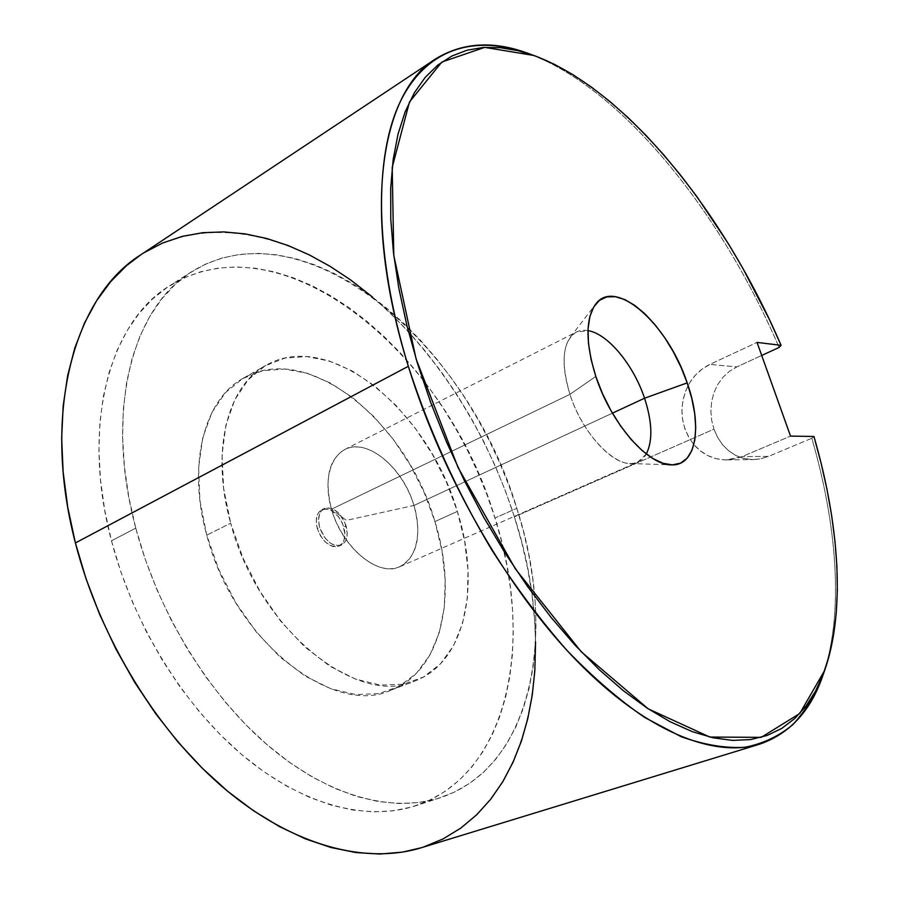 <?xml version="1.0" encoding="UTF-8"?>
<svg xmlns="http://www.w3.org/2000/svg" width="899" height="899" viewBox="0 0 899 899"><rect width="100%" height="100%" fill="white"/><g stroke="black" fill="none" stroke-linecap="round" stroke-linejoin="round"><path stroke-width="0.67" stroke-dasharray="4.5 3.37" d="M319.639 527.466C317.358 518.105 318.887 511.789 324.213 508.553C333.439 506.485 340.743 512.273 346.115 525.915L343.823 526.994C338.462 513.363 331.158 507.587 321.921 509.666C316.594 512.902 315.055 519.206 317.325 528.567L319.639 527.466L317.325 528.567L320.482 535.849L325.191 541.872L330.742 545.715L333.551 546.626L338.709 546.244L342.62 543.063L343.912 540.569L344.946 534.253L342.508 523.342L338.586 516.689L330.686 510.048L325.213 508.845L322.719 509.328L318.718 512.385L317.369 514.846L316.246 521.184L317.325 528.567C322.696 542.221 329.967 548.053 339.137 546.053C344.598 542.782 346.171 536.422 343.823 526.994L346.115 525.915C348.464 535.355 346.902 541.715 341.44 544.985C332.282 546.985 325.011 541.142 319.639 527.466L318.538 520.083L319.662 513.734L321.01 511.273L325.011 508.216L327.494 507.744L332.967 508.946L338.417 512.835L344.789 522.263L347.239 533.186L346.205 539.501L344.924 541.996L341.024 545.176L335.866 545.547L333.057 544.637L330.225 543.041L325 537.995L319.639 527.466M587.98 330.63C580.642 329.394 574.764 331.562 570.337 337.136C562.111 349.183 561.976 368.253 569.944 394.346L595.823 376.445L569.944 394.346C560.493 361.825 562.617 341.058 576.304 332.079L587.98 330.63M413.956 505.463C403.28 467.649 366.904 437.262 344.598 449.567C328.584 459.546 324.224 479.425 331.495 509.194L569.944 394.346L331.495 509.194C321.494 475.335 333.866 446.432 356.116 446.927C378.232 446.915 404.584 474.11 413.956 505.463L346.362 520.375L331.495 509.194L346.362 520.375L413.956 505.463C423.631 536.782 414.259 566.584 392.312 568.618C370.534 571.157 341.171 543.075 331.495 509.194C342.002 547.873 378.659 577.641 399.965 566.651C417.293 556.301 421.957 535.905 413.956 505.463L612.433 413.158L413.956 505.463M434.936 521.577L457.355 511.419C480.785 584.665 465.918 661.776 415.124 680.903C358.229 708.165 257.979 629.176 230.683 523.207L206.759 535.141C233.347 639.987 333.417 717.593 390.941 690.185C442.252 670.879 457.928 594.183 434.936 521.577C406.944 422.597 308.346 340.395 243.393 378.176C204.714 398.74 186.7 463.772 206.759 535.141L230.683 523.207L243.033 558.212L260.081 591.542L280.982 621.546L304.66 646.808L329.911 666.226L355.498 679.082L380.288 685.083L403.224 684.274L423.474 677.026L440.375 663.945L453.489 645.819L462.524 623.535L467.368 598.015L468.031 570.202L464.626 541.029L457.355 511.419L446.488 482.224L432.385 454.298L415.428 428.463L396.099 405.483L374.917 386.143L352.509 371.118L329.54 361.083L306.761 356.588L285.028 358.06L265.194 365.781L248.169 379.749L234.819 399.729L225.896 425.137L222.031 455.063L223.604 488.258L230.683 523.207C210.152 451.062 227.604 385.693 265.902 365.365C330.214 327.989 428.733 411.607 457.355 511.419L434.936 521.577L442.016 550.941L445.196 579.9L444.286 607.522L439.184 632.907L429.879 655.101L416.518 673.182L399.381 686.274L378.928 693.612L355.847 694.567L330.967 688.791L305.334 676.217L280.106 657.147L256.518 632.267L235.763 602.678L218.884 569.764L206.759 535.141L199.915 500.541L198.6 467.626L202.713 437.892L211.861 412.585L225.447 392.627L242.674 378.58L262.677 370.736L284.556 369.051L307.436 373.31L330.484 383.064L352.936 397.785L374.108 416.821L393.391 439.487L410.259 465.019L424.238 492.652L434.936 521.577M135.76 528.14C103.835 409.955 133.243 306.525 191.835 271.61C305.716 201.915 469.188 346.407 516.835 508.317L494.967 518.004C448.309 357.33 284.578 215.266 169.675 285.758C110.532 321.067 80.326 423.968 111.465 540.805L135.76 528.14L111.465 540.805L120.769 571.674L132.49 602.206L146.47 631.941L162.505 660.462L180.362 687.353L199.747 712.233L220.379 734.786L241.932 754.744L264.104 771.881L286.556 786.041L308.998 797.132L331.147 805.122L352.734 810.021L373.512 811.876L393.29 810.808L411.888 806.942L429.149 800.436L444.949 791.468L459.209 780.242L471.851 766.948L482.83 751.8L492.113 735L499.698 716.761L505.586 697.264L509.789 676.722L512.34 655.315L513.262 633.211L512.587 610.578L510.374 587.598L506.665 564.403L501.518 541.164L494.967 518.004L487.078 495.079L477.897 472.503L467.502 450.433L455.95 428.98L443.297 408.281L429.621 388.458L414.978 369.658L399.459 352.003L383.143 335.63L366.118 320.662L348.486 307.244L330.349 295.524L311.818 285.624L293.029 277.679L274.116 271.835L255.237 268.205L236.549 266.936L218.221 268.116L200.455 271.846L183.441 278.207L167.394 287.253L152.527 298.996L139.053 313.436L127.197 330.529L117.173 350.161L109.161 372.197L103.351 396.459L99.901 422.687L98.924 450.59L100.508 479.841L104.689 510.048L111.465 540.805C133.344 624.738 184.576 707.12 244.225 756.666C304.053 806.077 367.871 821.383 415.608 805.796C510.632 774.095 534.242 638.414 494.967 518.004L516.835 508.317C556.818 629.727 534.714 766.184 440.611 797.638C393.324 813.078 329.719 797.278 269.734 747.002C209.928 696.601 158.202 613.017 135.76 528.14L128.782 497.046L124.388 466.536L122.59 437.015L123.354 408.888L126.602 382.468L132.209 358.072L140.03 335.945L149.886 316.257L161.562 299.165L174.878 284.758L189.588 273.082L205.489 264.149L222.368 257.923L240.011 254.35L258.227 253.361L276.813 254.833L295.614 258.676L314.448 264.744L333.169 272.925L351.644 283.073L369.747 295.041L387.368 308.705L404.381 323.921L420.71 340.541L436.251 358.443L450.927 377.479L464.659 397.527L477.38 418.451L489.022 440.128L499.518 462.423L508.812 485.19L516.835 508.317L523.533 531.669L528.848 555.099L532.725 578.45L535.13 601.6L535.995 624.378L535.276 646.628L532.95 668.159L528.96 688.825L523.297 708.412L515.936 726.74L506.867 743.608L496.113 758.801L483.684 772.129L469.626 783.366L454.006 792.311L436.925 798.773L418.484 802.56L398.83 803.526L378.153 801.526L356.645 796.458L334.552 788.266L312.122 776.927L289.647 762.487L267.441 745.046L245.809 724.763L225.076 701.849L205.556 676.587L187.554 649.314L171.349 620.4L157.179 590.272L145.267 559.369L135.76 528.14M421.137 847.791C533.77 811.831 559.493 653.742 514.397 516.846L713.952 429.16L717.649 437.465L722.605 444.758L728.718 450.849L735.73 455.456L743.484 458.411L751.721 459.603L760.138 458.928L768.488 456.411L811.808 438.251C837.048 525.241 843.925 612.118 823.619 673.261M726.448 459.906C713.548 459.76 702.681 454.647 693.859 444.578C680.262 426.486 678.34 406.831 688.106 385.592C693.275 375.962 700.535 368.905 709.873 364.41L757.048 342.407L709.873 364.41L702.153 369.028L695.376 375.186L689.791 382.626L685.6 391.087L682.937 400.246L681.891 409.764L682.521 419.305L684.791 428.508L688.612 437.038L693.871 444.589L700.366 450.86L707.873 455.624L716.121 458.681L724.796 459.895L733.573 459.198L742.113 456.602L790.536 436.105L742.113 456.602L726.448 459.906L753.328 459.614L743.484 458.411L735.73 455.456L728.718 450.849L722.605 444.758L717.649 437.465L713.952 429.16L711.66 420.238L710.862 410.978L711.603 401.718L713.873 392.852L717.672 384.603L722.852 377.378L729.325 371.377L736.854 366.893L709.873 364.41L736.854 366.893L761.711 355.453L736.854 366.893L729.325 371.377L722.852 377.378L717.672 384.603L713.873 392.852L711.603 401.718L710.862 410.978L711.66 420.238L713.952 429.16L514.397 516.846C485.224 425.823 428.902 340.406 358.858 286.062C289.04 232.661 204.905 213.557 140.716 254.844M530.983 54.468C625.086 91.102 722.189 214.771 779.107 347.441C721.627 213.411 622.996 88.495 528.095 53.401M140.84 254.765L143.964 252.754M372.501 297.041L389.503 312.335L407.73 330.866L425.047 350.779L441.364 371.905L456.613 394.133L470.728 417.316L483.628 441.308L495.248 465.985L505.53 491.214L514.397 516.846L521.813 542.749L527.702 568.786L531.994 594.79L534.647 620.625L535.568 641.864M423.541 847.027L421.238 847.757M753.328 459.614L760.138 458.928L768.488 456.411L742.113 456.602L768.488 456.411L811.808 438.251L813.955 436.487L811.808 438.251C837.452 526.623 844.139 614.95 822.619 676.172M646.314 453.984L637.796 462.086C619.557 471.964 583.215 436.757 569.944 394.346C581.484 430.823 610.758 463.828 630.098 463.502C637.211 463.614 642.616 460.445 646.314 453.984M324.213 508.553L321.921 509.666M570.337 337.136L595.34 304.536M344.598 449.567L576.304 332.079M390.941 690.185L415.124 680.903M191.835 271.61L169.675 285.758M440.611 797.638L415.608 805.796M243.393 378.176L265.902 365.365M399.965 566.651L637.796 462.086M630.098 463.502L671.351 464.862M341.44 544.985L339.137 546.053"/><path stroke-width="1.35" d="M644.549 398.223C633.581 364.983 607.825 333.675 587.98 330.63C607.825 333.675 633.581 364.983 644.549 398.223L612.433 413.158L644.549 398.223C652.292 422.081 652.888 440.667 646.314 453.984C652.888 440.667 652.292 422.081 644.549 398.223L687.184 382.873L644.549 398.223M595.823 376.445C585.519 343.137 585.406 319.111 595.464 304.379C615.253 276.521 668.294 324.64 687.184 382.873L680.97 367.14L673.385 351.891L664.687 337.631L655.146 324.854L645.1 313.987L634.885 305.458L624.839 299.592L615.343 296.692L606.758 296.917L599.442 300.367L593.722 306.964L589.856 316.56L588.058 328.82L588.452 343.283L591.07 359.386L595.823 376.445L602.521 393.717L610.882 410.45L620.546 425.901L631.053 439.409L641.976 450.41L652.809 458.479L663.125 463.333L672.508 464.873L680.61 463.097L687.151 458.175L691.915 450.377L694.803 440.072L695.725 427.666L694.713 413.664L691.825 398.549L687.184 382.873C702.703 426.216 696.444 466.266 671.351 464.862C647.831 465.401 610.792 423.069 595.823 376.445M435.599 58.918L140.716 254.844C75.258 295.557 40.882 410.798 75.404 542.951L408.315 366.298L75.404 542.951C99.89 638.773 158.202 733.202 226.143 790.007C294.299 846.712 366.837 864.456 421.137 847.791L759.666 744.158C714.256 758.172 646.999 732.348 577.551 661.597C508.306 590.8 442.342 476.931 408.315 366.298C360.611 213.333 380.457 91.99 435.599 58.918C463.322 41.927 495.113 40.444 530.983 54.468M823.619 673.261C811.707 709.873 790.39 733.517 759.666 744.158M779.107 347.441L761.711 355.453L779.107 347.441L781.085 345.328L757.048 342.407L790.536 436.105L813.955 436.487L821.113 463.199L827.046 489.685L831.687 515.79L834.991 541.378L836.89 566.291L837.317 590.351L836.216 613.376L833.542 635.188L829.215 655.573L823.214 674.329L815.494 691.219L806.021 706.018L794.783 718.481L781.793 728.392L767.072 735.483L750.654 739.562L732.64 740.394L713.132 737.809L692.264 731.64L670.227 721.785L647.224 708.176L623.513 690.837L599.375 669.822L575.135 645.291L551.109 617.456L527.657 586.62L505.137 553.177L483.876 517.554L464.21 480.268L446.455 441.847L430.846 402.876L417.608 363.915L406.899 325.539L398.841 288.276L393.459 252.641L390.762 219.064L390.705 187.925L393.166 159.539L398.021 134.153L405.112 111.937L414.237 92.99L425.205 77.37L437.802 65.076L451.804 56.064L467.008 50.232L483.224 47.478L500.237 47.669L517.869 50.647L535.961 56.244L554.346 64.301L572.877 74.639L591.43 87.079L609.882 101.475L628.12 117.645L646.066 135.434L663.608 154.695L680.667 175.271L697.186 197.038L728.291 243.595L742.754 268.138L769.207 319.123L781.085 345.328L779.107 347.441M421.238 847.757L402.426 852.128L379.872 854.039L356.049 852.567L331.214 847.577L305.626 838.958L279.611 826.675L253.496 810.741L227.649 791.266L202.466 768.409L178.328 742.417L155.617 713.604L134.726 682.375L115.982 649.179L99.688 614.523L86.09 578.922L75.404 542.951L67.728 507.16L63.144 472.065L61.649 438.184L63.177 405.966L67.605 375.816L74.786 348.07L84.517 322.999L96.553 300.817L110.644 281.668L126.534 265.632L140.84 254.765M143.964 252.754L162.663 243L182.385 236.347L202.871 232.684L223.896 231.908L245.258 233.897L266.756 238.505L288.197 245.573L309.425 254.956L330.304 266.475L350.677 279.982L372.501 297.041M535.568 641.864L534.815 671.092L532.208 695.365L527.758 718.75L521.409 741.034L513.149 762.004L502.957 781.433L490.82 799.087L476.762 814.719L460.816 828.091L443.05 838.936L423.541 847.027M813.955 436.487C839.183 523.589 845.745 610.455 824.653 670.429L799.75 713.514L761.195 737.36L709.828 737.045L648.269 708.873L581.237 651.786L515.341 568.831L458.063 467.547L416.113 359.016L393.796 255.451L392.2 167.416L409.483 101.958L441.825 62.053L484.73 47.377L533.826 55.468C626.895 89.855 724.201 213.041 781.085 345.328L757.048 342.407L790.536 436.105L813.955 436.487M533.826 55.468L528.095 53.401C476.009 34.746 427.126 47.197 400.392 101.463C374.051 155.875 374.063 254.507 408.315 366.298C429.025 430.295 456.906 491.596 491.944 550.188C515.869 587.272 540.861 620.658 566.943 650.382C593.183 677.531 619.063 699.871 644.572 717.402L681.15 736.697C704.299 744.923 725.583 748.451 745.013 747.283C763.195 743.63 779.107 736.112 792.749 724.718C805.032 711.412 815 695.23 822.619 676.172L824.608 670.564"/></g></svg>

